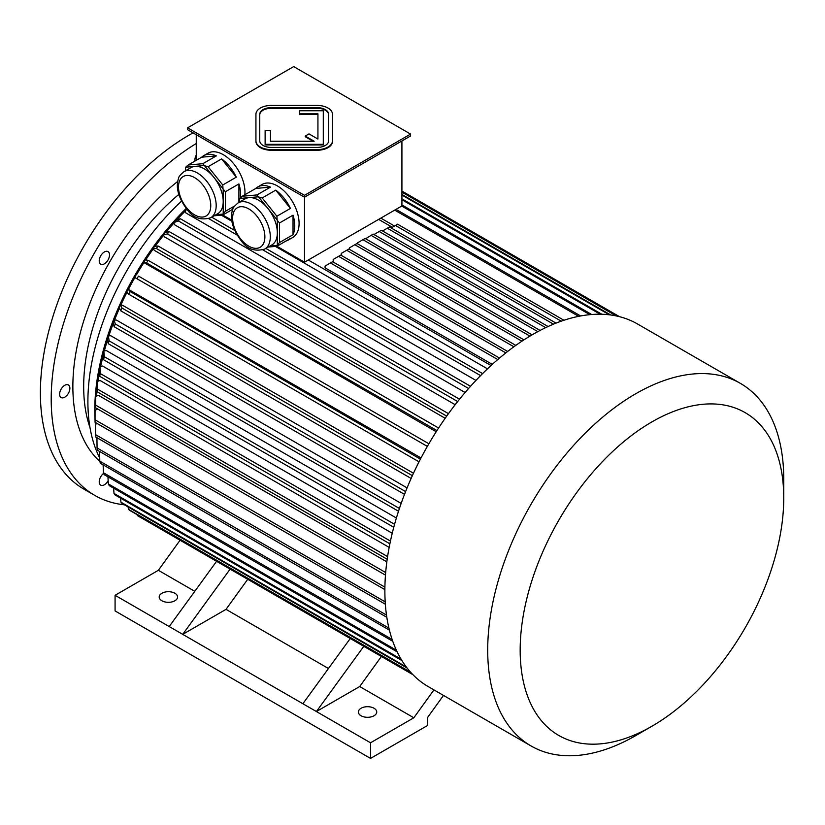 <?xml version="1.0" encoding="UTF-8"?>
<svg xmlns="http://www.w3.org/2000/svg" width="825" height="825" viewBox="0 0 825 825"><rect width="100%" height="100%" fill="white"/><g stroke="black" fill="none" stroke-linecap="round" stroke-linejoin="round"><path stroke-width="1.24" d="M103.672 473.375A7.27 4.197 120 0 0 99.495 479.768A7.27 4.197 120 0 0 100.733 485.141L100.733 485.141A7.27 4.197 120 0 0 108.003 480.944A7.27 4.197 120 0 0 108.168 480.666M59.596 394.216A7.27 4.197 120 0 0 61.102 397.547A7.27 4.197 120 0 0 64.742 397.186A7.27 4.197 120 0 0 69.486 390.782A7.27 4.197 120 0 0 68.372 384.955A7.27 4.197 120 0 0 62.772 386.904A7.27 4.197 120 0 0 59.596 394.216M100.733 255.802A7.27 4.197 120 0 0 100.733 264.196L100.733 264.196A7.27 4.197 120 0 0 108.003 259.999A7.27 4.197 120 0 0 108.003 251.594A7.27 4.197 120 0 0 100.733 255.802M196.257 155.069A7.27 4.197 120 0 0 194.906 159.864A7.27 4.197 120 0 0 195.02 161.04M124.42 504.817A210.488 121.523 -60 0 1 94.803 495.423A210.488 121.523 -60 0 1 61.823 329.196A210.488 121.523 -60 0 1 196.257 143.519M94.803 495.423L83.975 489.173A210.488 121.523 -60 0 1 52.46 318.037A210.488 121.523 -60 0 1 193.06 132.866M328.649 114.902A11.478 6.631 0 0 0 317.171 108.271L271.25 108.271A11.478 6.631 0 0 0 259.762 114.902M270.476 141.23L270.476 130.618L265.124 130.618L265.124 144.323L323.297 144.323L323.297 110.736L299.568 110.736L299.568 114.458L317.934 114.458L317.934 139.043L309.004 133.887L305.219 136.073L314.15 141.23L270.476 141.23L270.476 131.247M305.219 136.073L305.219 136.692L313.067 141.23M265.124 144.323L265.124 144.942L323.297 144.942L323.297 144.323M304.497 195.329L410.582 134.083L293.679 66.588L187.595 127.834L304.497 195.329L304.497 197.206L410.582 135.96L410.582 134.083M255.936 140.786A15.304 8.838 0 0 0 271.25 149.624L317.171 149.624A15.304 8.838 0 0 0 332.475 140.786L332.475 114.273A15.304 8.838 0 0 0 317.171 105.435L271.25 105.435A15.304 8.838 0 0 0 255.936 114.273L255.936 141.415A15.304 8.838 0 0 0 271.25 150.253L317.171 150.253A15.304 8.838 0 0 0 332.475 141.415L332.475 140.786L332.475 141.415M238.136 202.878A26.637 15.376 60 0 1 251.46 204.198A26.637 15.376 60 0 1 268.868 227.679A26.637 15.376 60 0 1 264.784 249.026C255.069 251.873 247.252 249.171 241.323 240.921C232.433 228.958 229.556 218.491 232.702 209.529C232.588 208.282 234.403 206.064 238.136 202.878L245.18 198.815A26.637 15.376 60 0 1 249.078 197.618L239.838 198.443A30.618 17.676 60 0 0 239.662 198.701L239.662 202.001M258.318 196.793L249.078 197.618A26.637 15.376 60 0 1 258.493 200.135A26.637 15.376 60 0 1 267.919 208.488L258.679 197A30.618 17.676 60 0 0 258.318 196.793L256.957 194.937L270.487 187.131L255.812 188.44A30.618 17.676 60 0 1 257.802 186.935A30.618 17.676 60 0 1 270.487 187.131M277.159 219.986L267.919 208.488A26.637 15.376 60 0 1 277.334 232.763L277.334 220.45A30.618 17.676 60 0 0 277.159 219.986L276.88 216.233L290.41 208.416L275.725 190.152A30.618 17.676 60 0 1 290.41 208.416M270.064 245.974L277.159 245.345A30.618 17.676 60 0 0 277.334 245.087L277.334 232.763A26.637 15.376 60 0 1 271.817 244.963L264.784 249.026M268.187 247.057L276.88 246.283L290.41 238.466A30.618 17.676 60 0 1 288.42 239.972A30.618 17.676 60 0 1 286.12 240.941M187.595 127.834L187.595 129.711L304.497 197.206L304.497 262.195L276.901 246.263L277.159 245.345M293.03 215.17L279.5 222.977L279.5 242.55L293.03 234.743L293.03 215.17A30.618 17.676 60 0 1 293.03 234.743M277.334 245.087L279.5 242.55M279.5 222.977L277.334 220.45M256.957 194.937L242.282 196.247L255.812 188.44M242.282 196.247L239.838 198.443M276.88 216.233L262.195 197.959L275.725 190.152M262.195 197.959L258.679 197M184.016 171.631A26.637 15.376 60 0 1 197.34 172.951A26.637 15.376 60 0 1 214.748 196.432A26.637 15.376 60 0 1 210.664 217.779C200.949 220.626 193.122 217.924 187.203 209.674C178.313 197.711 175.436 187.244 178.582 178.282C178.468 177.035 180.283 174.818 184.016 171.631L191.06 167.568A26.637 15.376 60 0 1 194.958 166.372L185.718 167.197A30.618 17.676 60 0 0 185.532 167.454L185.532 170.754M204.198 165.547L194.958 166.372A26.637 15.376 60 0 1 204.373 168.888A26.637 15.376 60 0 1 213.799 177.241L204.559 165.753A30.618 17.676 60 0 0 204.198 165.547L202.837 163.69L216.367 155.884L201.682 157.193A30.618 17.676 60 0 1 203.682 155.688A30.618 17.676 60 0 1 216.367 155.884M223.028 188.739L213.799 177.241A26.637 15.376 60 0 1 223.214 201.517L223.214 189.203A30.618 17.676 60 0 0 223.028 188.739L222.76 184.986L236.29 177.169L221.605 158.905A30.618 17.676 60 0 1 236.29 177.169M215.944 214.727L223.028 214.098A30.618 17.676 60 0 0 223.214 213.84L223.214 201.517A26.637 15.376 60 0 1 217.697 213.716L210.664 217.779M214.067 215.81L222.76 215.036L232.825 209.22M222.76 215.036L223.028 214.098M238.91 202.434L238.91 183.923L225.38 191.73L225.38 211.303L234.682 205.941M223.214 213.84L225.38 211.303M225.38 191.73L223.214 189.203M222.76 184.986L208.075 166.712L221.605 158.905M208.075 166.712L204.559 165.753M202.837 163.69L188.152 165L201.682 157.193M188.152 165L185.718 167.197M238.91 183.923A30.618 17.676 60 0 1 240.457 197.845M239.662 201.568A30.618 17.676 60 0 1 239.477 202.115M232.733 209.457A30.618 17.676 60 0 1 232 209.694M196.257 160.328L196.257 134.712M304.497 262.195L401.919 205.951L401.919 140.962M257.802 186.935L262.133 184.439A30.618 17.676 60 0 1 292.751 202.115A30.618 17.676 60 0 1 292.751 237.466L288.42 239.972M203.682 155.688L208.013 153.192A30.618 17.676 60 0 1 231.598 161.391A30.618 17.676 60 0 1 244.963 192.204A30.618 17.676 60 0 1 244.85 194.772M222.781 215.016L231.732 220.193M378.644 219.388L392.298 227.267M491.04 365.527L308.292 260.009M492.298 364.372L325.071 267.826L325.071 266.083L330.474 262.958L497.764 359.545M185.202 211.118A191.348 110.478 120 0 0 176.571 220.12M173.838 223.132A191.348 110.478 120 0 0 165.825 232.495M163.505 235.362A191.348 110.478 120 0 0 155.152 246.273M153.141 249.037A191.348 110.478 120 0 0 145.674 259.927M143.921 262.639A191.348 110.478 120 0 0 136.414 274.89M134.888 277.54A191.348 110.478 120 0 0 128.463 289.358M126.988 292.236A191.348 110.478 120 0 0 120.904 304.961M119.512 308.096A191.348 110.478 120 0 0 114.582 319.945M113.273 323.379A191.348 110.478 120 0 0 108.869 335.847M107.621 339.735A191.348 110.478 120 0 0 104.393 350.852M103.187 355.493A191.348 110.478 120 0 0 100.681 366.558M99.557 372.467A191.348 110.478 120 0 0 98.175 381.14M97.092 390.256A191.348 110.478 120 0 0 96.597 396.124M96.133 408.086A191.348 110.478 120 0 0 96.133 409.808M394.484 226.009L380.841 218.13M386.843 561.846L98.35 395.288L95.659 396.577L95.69 405.127A206.662 119.316 120 0 0 95.504 407.725L95.473 399.166A195.174 112.685 120 0 1 95.659 396.577M389.173 547.387L100.031 380.449L97.371 381.439L97.494 389.111A206.662 119.316 120 0 0 97.113 391.782L96.989 384.12A195.174 112.685 120 0 1 97.371 381.439M392.236 533.259L102.609 366.042L99.99 366.743L100.268 373.55A206.662 119.316 120 0 0 99.712 376.282L99.433 369.487A195.174 112.685 120 0 1 99.99 366.743M396.392 518.018L106.343 350.563L103.816 350.934L104.332 356.72L394.577 524.298M401.167 503.394L110.828 335.765L108.374 335.868L109.127 340.859A206.662 119.316 120 0 0 108.219 343.643L107.456 338.662A195.174 112.685 120 0 1 108.374 335.868M407.086 487.884L116.511 320.121L114.17 319.914L115.263 323.957A206.662 119.316 120 0 0 114.18 326.741L113.087 322.699A195.174 112.685 120 0 1 114.17 319.914M413.48 473.241L122.76 305.384L120.543 304.879L122.007 308.045A206.662 119.316 120 0 0 120.759 310.808L119.295 307.642A195.174 112.685 120 0 1 120.543 304.879M421.028 457.947L128.143 289.235L130.051 291.472L420.42 459.113M138.497 276.107L428.876 443.757L138.497 276.107A206.662 119.316 120 0 0 136.971 278.757L134.599 277.375A195.174 112.685 120 0 1 136.125 274.725M436.198 431.712L143.653 262.422A195.174 112.685 -60 0 1 145.313 259.854L148.211 260.36L438.591 428.01M445.17 418.275L154.44 250.429L152.883 248.768L156.338 248.48A206.662 119.316 120 0 1 158.111 246.015L154.657 246.314A195.174 112.685 120 0 0 152.883 248.768M455.183 404.704L164.608 236.94L163.267 235.012L167.331 233.918A206.662 119.316 120 0 1 169.208 231.588L165.134 232.681A195.174 112.685 120 0 0 163.267 235.012M465.104 392.494L174.756 224.864L173.611 222.698L178.293 220.883A206.662 119.316 120 0 1 180.252 218.687L175.57 220.512A195.174 112.685 120 0 0 173.611 222.698M475.942 380.418L185.914 212.974L184.986 210.561L187.11 209.56M487.482 368.847L275.426 246.407M231.897 221.286L221.296 215.16M180.067 540.231L158.369 570.302L115.077 595.299L115.077 610.923L370.528 758.412L427.36 725.598L427.36 717.791L443.499 695.413M433.95 689.896L413.83 717.781L359.7 686.534L381.408 656.473M328.463 668.508L226.019 609.355L182.727 634.353L370.528 742.789L413.83 717.781M370.528 742.789L370.528 758.412M361.061 715.76A9.188 5.301 0 0 0 371.064 716.904A9.188 5.301 0 0 0 376.736 712.006A9.188 5.301 0 0 0 367.548 706.705A9.188 5.301 0 0 0 358.37 712.006A9.188 5.301 0 0 0 361.061 715.76M363.804 646.305L316.408 711.532L359.7 686.534M161.886 600.765A9.188 5.301 0 0 0 171.899 601.92A9.188 5.301 0 0 0 177.571 597.011A9.188 5.301 0 0 0 168.382 591.711A9.188 5.301 0 0 0 159.194 597.011A9.188 5.301 0 0 0 161.886 600.765M115.077 595.299L169.197 626.546L216.583 561.309M194.782 591.319L158.369 570.302M230.123 569.126L182.727 634.353L169.197 626.546M247.717 579.284L226.019 609.355M186.203 208.467A193.267 111.581 120 0 0 94.782 410.159A193.267 111.581 120 0 0 95.05 419.925M95.205 422.379A193.267 111.581 120 0 0 95.504 425.948M181.5 201.145A187.688 108.364 120 0 0 87.893 401.631A187.688 108.364 120 0 0 99.722 458.04M350.274 638.498L302.878 703.725M578.665 316.336L394.701 210.117M580.614 315.954L396 209.375M591.68 314.5L401.919 204.94M589.854 314.655L401.744 206.054M601.868 314.253L401.919 198.815M600.208 314.212L401.919 199.733M610.717 314.975L401.919 194.432M609.345 314.799L401.919 195.051M617.213 316.14L401.919 191.843M616.347 315.954L401.919 192.153M401.919 191.06L619.534 316.697L401.919 191.07M482.615 373.581L265.836 248.418M234.692 230.443L211.705 217.171M480.583 375.612L262.866 249.903M237.074 235.022L208.746 218.656M186.594 208.962A195.174 112.685 120 0 0 184.986 210.561M470.539 386.286L180.252 218.687M468.59 388.482L178.293 220.883M459.535 399.207L169.208 231.588M457.669 401.538L167.331 233.918M448.47 413.655L158.111 246.015M446.696 416.109L156.338 248.48M436.93 430.567L146.551 262.928A206.662 119.316 -60 0 1 148.211 260.36M146.551 262.928L143.653 262.422M427.35 446.407L136.971 278.757M419.028 461.835L128.659 294.185A206.662 119.316 -60 0 1 130.051 291.472M128.659 294.185L126.751 291.947A195.174 112.685 -60 0 1 128.143 289.235M412.366 475.674L122.007 308.045M411.118 478.438L120.759 310.808M405.591 491.576L115.263 323.957M404.508 494.361L114.18 326.741M399.424 508.458L109.127 340.859M398.506 511.242L108.219 343.643M393.762 527.288L103.527 359.721A206.662 119.316 -60 0 1 104.332 356.72M103.816 350.934A195.174 112.685 -60 0 0 103.053 353.77L103.527 359.721M390.442 541.076L100.268 373.55M389.874 543.809L99.712 376.282M387.585 556.597L97.494 389.111M387.193 559.268L97.113 391.782M385.677 572.55L95.69 405.127M385.461 575.128L95.504 407.725M97.628 408.952L95.05 410.427L95.05 419.791A206.662 119.316 120 0 0 95.05 421.245A206.662 119.316 120 0 0 95.05 422.297L384.873 589.617M384.904 587.132L95.05 419.791M95.05 410.427A195.174 112.685 120 0 0 95.05 411.871L95.05 421.245M96.999 423.421L95.494 424.442L95.525 434.631A206.662 119.316 120 0 0 95.721 437.002L385.347 604.22M385.192 601.868L95.525 434.631M96.938 437.033L97.051 447.954A206.662 119.316 120 0 0 97.433 450.202L386.822 617.286M386.492 615.068L97.051 447.954M99.557 451.44L99.794 461.165A206.662 119.316 120 0 0 100.361 463.248L389.41 630.135M388.905 628.083L99.794 461.165M412.861 674.623L137.208 515.481A206.662 119.316 -60 0 0 137.847 515.852L412.871 674.644M410.633 672.251L128.432 509.324A206.662 119.316 -60 0 0 129.824 510.438L411.232 672.911M128.123 506.952L128.432 509.324M406.271 666.94L120.955 502.208A206.662 119.316 -60 0 0 122.193 503.539L407.107 668.033M120.522 498.094L120.955 502.208M113.572 488.142L114.005 493.412A206.662 119.316 120 0 0 115.077 494.959L401.919 660.557M401.063 659.144L114.005 493.412M107.941 476.85L108.353 483.924A206.662 119.316 120 0 0 109.271 485.657L397.165 651.863M396.392 650.213L108.353 483.924M103.125 464.846L103.434 472.746A206.662 119.316 120 0 0 104.177 474.674L392.772 641.293M392.123 639.427L103.434 472.746M499.517 358.05L332.64 261.711L330.474 262.958M505.828 352.894L338.601 256.338L333.187 259.462L333.187 262.02M507.664 351.45L340.766 255.09L338.601 256.338M513.882 346.778L346.717 250.264L341.302 253.388L341.302 255.399M515.811 345.386L348.882 249.016L346.717 250.264M521.916 341.189L354.832 244.726L349.418 247.851L349.418 249.325M523.947 339.859L356.998 243.478L354.832 244.726M532.084 334.857L365.114 238.456A206.662 119.316 120 0 0 364.031 239.075A206.662 119.316 120 0 0 362.948 239.704L357.545 242.828L357.545 243.787M529.939 336.115L362.948 239.704M364.031 239.075L358.617 242.199A199 114.892 120 0 0 357.545 242.828M540.086 330.433L373.24 234.104L371.075 235.352L537.828 331.629M365.661 238.765L371.075 235.352M548.068 326.525L381.356 230.268L379.191 231.516L545.676 327.638M373.972 234.527L379.191 231.516M556.029 323.122L389.472 226.968L387.307 228.216L553.482 324.153M382.552 230.959L387.307 228.216M563.949 320.255L397.588 224.214L395.423 225.462L561.227 321.183M391.143 227.937L395.423 225.462M783.75 497.96L783.75 479.212A209.333 120.862 120 0 0 740.396 383.377A209.333 120.862 120 0 0 635.724 393.752A209.333 120.862 120 0 0 498.97 578.222A209.333 120.862 120 0 0 531.063 745.965A209.333 120.862 120 0 0 635.724 735.591L651.967 726.217A186.378 107.601 120 0 0 783.75 497.96A186.378 107.601 120 0 0 651.967 421.874A186.378 107.601 120 0 0 520.173 650.131A186.378 107.601 120 0 0 651.967 726.217M740.396 383.377L637.56 324.008A209.333 120.862 120 0 0 532.898 334.383A209.333 120.862 120 0 0 384.873 590.762A209.333 120.862 120 0 0 428.227 686.596L531.063 745.965M259.762 140.786A11.478 6.631 0 0 0 271.25 147.417L317.171 147.417A11.478 6.631 0 0 0 328.649 140.786L328.649 114.273A11.478 6.631 0 0 0 317.171 107.642L271.25 107.642A11.478 6.631 0 0 0 259.762 114.273L259.762 140.786M299.568 113.829L317.934 113.829L317.934 139.043M177.715 181.448A179.871 103.847 120 0 0 99.877 461.464M178.808 194.442A172.219 99.433 120 0 0 89.997 427.628M194.628 177.643A22.811 13.169 60 0 1 208.601 213.644A22.811 13.169 60 0 1 180.665 197.515A22.811 13.169 60 0 1 194.628 177.643M248.758 208.89A22.811 13.169 60 0 1 262.721 244.891A22.811 13.169 60 0 1 234.785 228.762A22.811 13.169 60 0 1 248.758 208.89M271.25 149.624L271.25 150.253M317.171 149.624L317.171 150.253M271.25 107.642L271.25 108.271M317.171 107.642L317.171 108.271"/></g></svg>
